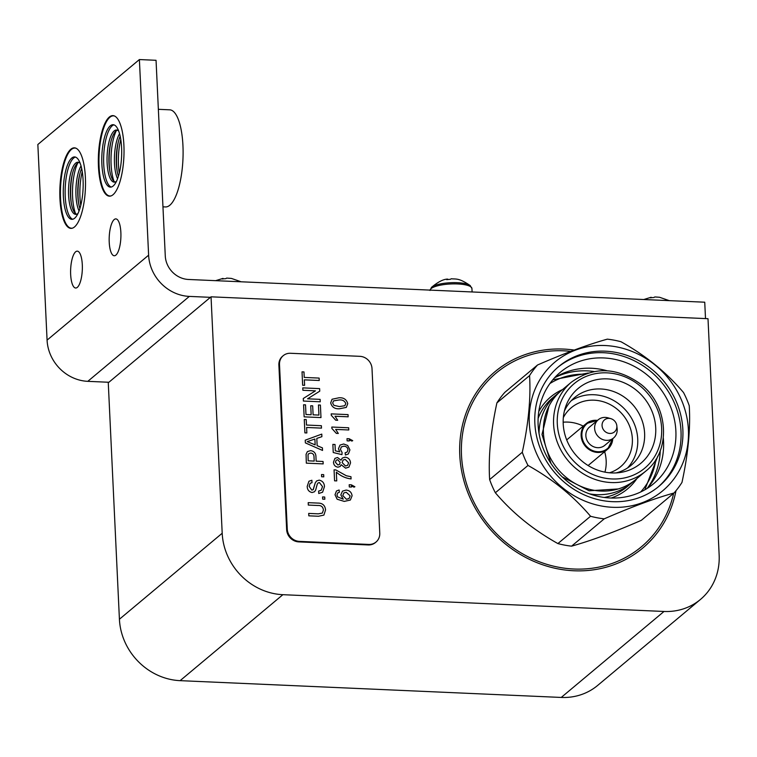 <?xml version="1.0" encoding="UTF-8"?>
<svg xmlns="http://www.w3.org/2000/svg" width="757" height="757" viewBox="0 0 757 757"><rect width="100%" height="100%" fill="white"/><g stroke="black" fill="none" stroke-linecap="round" stroke-linejoin="round"><path stroke-width="1.14" d="M211.042 296.82L708.003 318.697L719.15 555.146A61.099 55.687 -129.9 0 1 700.443 599.459A61.099 55.687 -129.9 0 1 664.012 611.467L282.881 594.69A61.099 55.687 -129.9 0 1 222.198 533.259L211.042 296.82L108.27 382.787L119.417 619.235L222.198 533.259M700.443 599.459L597.661 685.426A61.099 55.687 -129.9 0 1 561.24 697.443L180.109 680.657A61.099 55.687 -129.9 0 1 119.417 619.235M675.992 490.697A115.036 104.844 -129.9 0 1 642.608 548.163A115.036 104.844 -129.9 0 1 527.279 558.269A115.036 104.844 -129.9 0 1 459.773 455.118A115.036 104.844 -129.9 0 1 494.993 371.687A115.036 104.844 -129.9 0 1 574.203 350.065M571.223 400.737A44.114 40.206 -129.9 0 1 620.182 404.957A44.114 40.206 -129.9 0 1 627.487 467.996M564.353 411.155A44.114 40.206 -129.9 0 1 574.487 397.643A44.114 40.206 -129.9 0 1 627.061 399.204A44.114 40.206 -129.9 0 1 631.101 465.328A44.114 40.206 -129.9 0 1 616.018 472.917M563.331 417.59A38.456 35.049 -129.9 0 1 571.242 407.749A38.456 35.049 -129.9 0 1 617.069 409.102A38.456 35.049 -129.9 0 1 620.589 466.738A38.456 35.049 -129.9 0 1 609.499 472.784M604.654 451.692A38.456 35.049 -129.9 0 1 604.928 472.131M563.161 422.207A38.456 35.049 -129.9 0 1 583.24 426.087M633.363 481.395A57.977 52.839 -129.9 0 1 631.262 483.259A57.977 52.839 -129.9 0 1 589.542 493.867M539.05 433.515A57.977 52.839 -129.9 0 1 556.868 394.321A57.977 52.839 -129.9 0 1 559.073 392.58M635.577 479.654A57.977 52.839 -129.9 0 1 557.843 469.085A57.977 52.839 -129.9 0 1 561.174 390.716L571.346 382.209A57.977 52.839 -129.9 0 0 568.015 460.578A57.977 52.839 -129.9 0 0 645.74 471.147L635.577 479.654M636.306 390.196A48.798 44.474 -129.9 0 1 654.9 439.174A48.798 44.474 -129.9 0 1 619.992 472.529A48.798 44.474 -129.9 0 1 575.348 454.446A48.798 44.474 -129.9 0 1 565.441 407.304A48.798 44.474 -129.9 0 1 636.306 390.196M603.433 420.996A7.807 7.116 -129.9 0 1 610.899 418.678A7.807 7.116 -129.9 0 1 616.832 425.765A7.807 7.116 -129.9 0 1 607.597 432.995A7.807 7.116 -129.9 0 1 603.433 420.996M616.832 425.765L617.144 428.67A11.904 10.853 -129.9 0 1 613.548 438.01A11.904 10.853 -129.9 0 1 598.437 436.761A11.904 10.853 -129.9 0 1 596.705 421.394A11.904 10.853 -129.9 0 1 598.276 419.747A11.904 10.853 -129.9 0 1 608.098 417.864L610.899 418.678M613.548 438.01L604.786 445.343A11.904 10.853 -129.9 0 1 589.665 444.094A11.904 10.853 -129.9 0 1 587.943 428.727A11.904 10.853 -129.9 0 1 589.504 427.08L598.276 419.747M669.226 475.481A78.085 71.167 50.1 0 0 657.89 374.734A78.085 71.167 50.1 0 0 558.751 366.53A78.085 71.167 50.1 0 0 554.266 472.084A78.085 71.167 50.1 0 0 658.95 486.316A78.085 71.167 50.1 0 0 669.226 475.481M658.022 487.082A78.085 71.167 50.1 0 0 667.371 477.033A78.085 71.167 50.1 0 0 656.508 376.749A78.085 71.167 50.1 0 0 557.833 367.306M663.189 473.627A72.663 66.228 50.1 0 0 652.638 379.872A72.663 66.228 50.1 0 0 560.379 372.226A72.663 66.228 50.1 0 0 556.206 470.457A72.663 66.228 50.1 0 0 653.622 483.704A72.663 66.228 50.1 0 0 663.189 473.627M647.121 488.445A72.663 66.228 50.1 0 0 650.859 483.931A72.663 66.228 50.1 0 0 663.321 438.048M607.029 370.75A72.663 66.228 50.1 0 0 554.559 377.8M647.282 488.265A73.694 67.165 50.1 0 0 647.339 488.189A73.694 67.165 50.1 0 0 660.255 450.642M594.094 371.545A73.694 67.165 50.1 0 0 554.777 377.667M674.014 492.996L641.359 520.314C614.372 532.086 591.103 540.697 571.573 546.157A93.698 85.399 50.1 0 1 557.89 543.573C533.25 529.815 512.404 512.877 495.352 492.76A93.698 85.399 50.1 0 1 489.637 479.578C488.256 457.275 490.668 431.727 496.895 402.913A93.698 85.399 50.1 0 1 504.862 392.315L537.527 364.997A93.698 85.399 50.1 0 0 529.559 375.595C530.941 397.898 528.518 423.447 522.292 452.26A93.698 85.399 50.1 0 0 528.008 465.441C552.648 479.2 573.494 496.138 590.545 516.255A93.698 85.399 50.1 0 0 604.228 518.838C631.224 507.076 654.483 498.456 674.014 492.996A93.698 85.399 50.1 0 0 681.981 482.398C688.198 453.746 690.621 428.188 689.249 405.743A93.698 85.399 50.1 0 0 683.533 392.552C666.491 372.444 645.645 355.506 620.995 341.738A93.698 85.399 50.1 0 0 607.313 339.155C587.924 344.567 564.656 353.178 537.527 364.997M673.749 479.162A83.942 76.504 50.1 0 0 652.477 363A83.942 76.504 50.1 0 0 540.574 378.585A83.942 76.504 50.1 0 0 565.224 489.836A83.942 76.504 50.1 0 0 673.749 479.162M529.559 375.595L496.895 402.913M522.292 452.26L489.637 479.578M528.008 465.441L495.352 492.76M590.545 516.255L557.89 543.573M604.228 518.838L571.573 546.157M223.088 278.888L222.189 278.992A12.301 3.236 -2.7 0 1 225.832 278.661L226.684 278.093L231.424 278.425L241.123 281.784M223.069 278.425L222.189 278.992M651.219 297.738L650.31 297.842A12.301 3.236 -2.7 0 1 653.963 297.51L654.814 296.943L659.555 297.274L669.254 300.633M651.2 297.274L650.31 297.842M447.472 279.096C443.167 279.248 437.792 282.049 431.339 287.509A20.297 5.346 -2.7 0 1 431.622 287.244A20.297 5.346 -2.7 0 1 450.652 282.711A20.297 5.346 -2.7 0 1 470.031 285.436A20.297 5.346 -2.7 0 1 470.334 285.663C458.78 277.677 456.036 279.333 451.219 278.756L450.377 279.324A12.301 3.236 -2.7 0 0 446.725 279.655L447.605 279.087L446.725 279.655M705.505 318.583L704.739 302.204L188.54 279.475A23.429 21.347 50.1 0 1 165.272 255.923L156.046 60.295L139.392 59.557L148.618 255.185A40.992 37.358 50.1 0 0 189.335 296.403L87.793 381.339L108.885 382.266M210.427 297.331L189.335 296.403M87.793 381.339A40.992 37.358 -129.9 0 1 47.076 340.13L37.85 144.502L139.392 59.557M98.457 166.54A40.31 12.746 -87.5 0 0 109.405 196.167A40.31 12.746 -87.5 0 0 123.911 156.462A40.31 12.746 -87.5 0 0 112.954 115.622A40.31 12.746 -87.5 0 0 98.457 166.54M59.945 198.75A40.31 12.746 -87.5 0 0 70.893 228.377A40.31 12.746 -87.5 0 0 85.399 188.673A40.31 12.746 -87.5 0 0 74.441 147.842A40.31 12.746 -87.5 0 0 59.945 198.75M109.226 242.193A18.452 5.829 -87.5 0 0 114.241 255.752A18.452 5.829 -87.5 0 0 120.874 237.575A18.452 5.829 -87.5 0 0 115.859 218.896A18.452 5.829 -87.5 0 0 109.226 242.193M70.656 274.46A18.452 5.829 -87.5 0 0 75.662 288.02A18.452 5.829 -87.5 0 0 82.305 269.842A18.452 5.829 -87.5 0 0 77.29 251.154A18.452 5.829 -87.5 0 0 70.656 274.46M76.116 148.268A40.112 12.68 -87.5 0 0 74.99 148.06A40.112 12.68 -87.5 0 0 60.56 198.722A40.112 12.68 -87.5 0 0 71.461 228.207A40.112 12.68 -87.5 0 0 72.596 228.103M65.481 171.669A31.321 9.898 -87.5 0 0 63.37 196.404A31.226 9.869 -87.5 0 0 64.061 203.832A31.226 9.869 -87.5 0 0 78.558 212.197A31.226 9.869 -87.5 0 0 80.649 164.638A31.226 9.869 -87.5 0 0 65.471 171.697A31.226 9.869 -87.5 0 0 63.361 196.375A31.321 9.898 -87.5 0 0 64.061 203.851M75.378 157.078A31.321 9.898 -87.5 0 0 65.225 196.489A31.321 9.898 -87.5 0 0 72.644 219.265M80.185 163.304A26.098 8.251 -87.5 0 0 77.99 162.225A26.098 8.251 -87.5 0 0 68.603 195.183A26.098 8.251 -87.5 0 0 75.7 214.363A26.098 8.251 -87.5 0 0 77.98 213.483M78.908 162.433A26.098 8.251 -87.5 0 0 72.218 174.64A26.098 8.251 -87.5 0 0 70.458 195.268A26.098 8.251 -87.5 0 0 71.035 201.494A26.098 8.251 -87.5 0 0 76.627 214.24M72.53 173.391A31.321 9.898 -87.5 0 0 70.732 196.725A31.321 9.898 -87.5 0 0 71.243 202.762M77.734 163.048A31.321 9.898 -87.5 0 0 72.587 196.811A31.321 9.898 -87.5 0 0 75.511 213.512M81.046 165.925A26.098 8.251 -87.5 0 0 75.974 195.505A26.098 8.251 -87.5 0 0 79.059 210.948M81.661 168.433A26.098 8.251 -87.5 0 0 79.589 174.962A26.098 8.251 -87.5 0 0 77.82 195.59A26.098 8.251 -87.5 0 0 78.406 201.816A26.098 8.251 -87.5 0 0 79.901 208.497M79.892 173.713A31.321 9.898 -87.5 0 0 78.094 197.057A31.321 9.898 -87.5 0 0 78.605 203.084M82.258 171.593A31.321 9.898 -87.5 0 0 79.949 197.132A31.321 9.898 -87.5 0 0 80.762 205.412M162.954 206.831L165.471 206.945A48.609 15.367 -87.5 0 0 182.957 159.055A48.609 15.367 -87.5 0 0 169.748 109.822L158.355 109.32M114.619 116.058A40.112 12.68 -87.5 0 0 113.493 115.849A40.112 12.68 -87.5 0 0 99.072 166.512A40.112 12.68 -87.5 0 0 109.964 195.997A40.112 12.68 -87.5 0 0 111.109 195.883M103.993 139.458A31.321 9.898 -87.5 0 0 101.883 164.193A31.226 9.869 -87.5 0 0 102.574 171.621A31.226 9.869 -87.5 0 0 117.07 179.986A31.226 9.869 -87.5 0 0 119.161 132.418A31.226 9.869 -87.5 0 0 103.983 139.477A31.226 9.869 -87.5 0 0 101.873 164.165A31.321 9.898 -87.5 0 0 102.574 171.64M113.891 124.858A31.321 9.898 -87.5 0 0 103.728 164.278A31.321 9.898 -87.5 0 0 111.156 187.055M118.698 131.084A26.098 8.251 -87.5 0 0 116.502 130.015A26.098 8.251 -87.5 0 0 107.116 162.973A26.098 8.251 -87.5 0 0 114.212 182.153A26.098 8.251 -87.5 0 0 116.493 181.273M117.42 130.213A26.098 8.251 -87.5 0 0 110.73 142.42A26.098 8.251 -87.5 0 0 108.97 163.058A26.098 8.251 -87.5 0 0 109.547 169.284A26.098 8.251 -87.5 0 0 115.14 182.03M111.042 141.171A31.321 9.898 -87.5 0 0 109.245 164.515A31.321 9.898 -87.5 0 0 109.746 170.552M116.237 130.838A31.321 9.898 -87.5 0 0 111.099 164.6A31.321 9.898 -87.5 0 0 114.023 181.302M119.549 133.715A26.098 8.251 -87.5 0 0 114.487 163.294A26.098 8.251 -87.5 0 0 117.572 178.737M120.174 136.222A26.098 8.251 -87.5 0 0 118.092 142.751A26.098 8.251 -87.5 0 0 116.332 163.38A26.098 8.251 -87.5 0 0 116.909 169.606A26.098 8.251 -87.5 0 0 118.414 176.286M118.404 141.502A31.321 9.898 -87.5 0 0 116.606 164.837A31.321 9.898 -87.5 0 0 117.117 170.874M120.77 139.373A31.321 9.898 -87.5 0 0 118.461 164.922A31.321 9.898 -87.5 0 0 119.275 173.202M346.299 407.398L339.477 408.771C334.821 409.092 331.888 407.134 330.686 402.904L332.058 399.242L338.966 397.785C343.621 397.463 346.545 399.422 347.747 403.651L346.299 407.398L339.486 408.761C334.831 409.083 331.897 407.134 330.695 402.904L332.058 399.242M319.236 380.497L304.342 379.844L304.607 385.322L302.658 385.247L302.024 371.857L303.973 371.933L304.229 377.421L319.123 378.084L319.236 380.497L304.342 379.834M320.239 401.787L303.396 401.049L303.283 398.494L315.461 390.839L302.895 390.29L302.781 387.877L319.624 388.615L319.747 391.17L307.569 398.816L320.126 399.365L320.239 401.787L303.396 401.049M315.451 390.849L302.895 390.29L302.781 387.877M320.987 417.59L304.144 416.852L303.576 404.777L305.525 404.853L305.979 414.514L311.165 414.741L310.73 405.752L312.679 405.828L313.105 414.827L318.934 415.082L318.451 404.995L320.4 405.071L320.987 417.59L304.144 416.852M321.479 428.121L306.594 427.468L306.85 432.947L304.901 432.872L304.267 419.482L306.216 419.558L306.481 425.046L321.375 425.708L321.488 428.121L306.594 427.459M322.539 450.434L305.374 442.902L305.241 440.177L321.772 434.111L321.886 436.675L316.805 438.398L317.145 445.693L322.416 447.87L322.539 450.434L305.383 442.892L305.251 440.167M323.778 476.844L321.621 476.749L321.517 474.554L323.684 474.648L323.778 476.844M321.195 490.233L322.52 486.6L319.397 482.559L318.016 482.985L317.211 484.281L315.631 490.167L314.477 491.766L312.102 492.533C308.932 491.842 307.304 489.788 307.21 486.391L308.932 481.244L311.884 480.26L311.998 482.673L310.124 483.316L309.149 486.373L311.837 490.11L313.114 489.732L315.234 482.938L316.568 480.96L319.17 480.137C322.52 480.865 324.289 483.013 324.46 486.581L322.586 492.23L318.744 493.488L318.631 491.075L321.195 490.233L322.51 486.6L319.388 482.569L318.016 482.994M308.932 481.244L307.21 486.391C307.304 489.788 308.941 491.832 312.111 492.533L314.477 491.766M311.988 482.673L310.124 483.326M316.568 480.96L315.234 482.938L313.294 489.571M324.829 499.232L322.671 499.137L322.567 496.942L324.734 497.027L324.829 499.232L322.671 499.137L322.577 496.933M323.4 510.048C323.04 506.83 321.205 505.316 317.883 505.496L308.307 505.07L308.194 502.657L317.883 503.083C322.51 503.055 325.065 505.345 325.557 509.944L323.873 515.11L318.498 516.255L308.809 515.829L308.695 513.416L318.281 513.833L322.34 513.085L323.409 510.038C323.05 506.821 321.214 505.307 317.883 505.487L308.307 505.07M287.263 529.105A12.197 11.118 50.1 0 0 299.384 541.378L368.763 544.434A12.197 11.118 50.1 0 0 376.03 542.031A12.197 11.118 50.1 0 0 379.768 533.183L372.009 368.593A12.197 11.118 50.1 0 0 359.887 356.329L290.508 353.273A12.197 11.118 50.1 0 0 283.232 355.667A12.197 11.118 50.1 0 0 279.503 364.514L287.263 529.105L286.648 529.626A12.197 11.118 50.1 0 0 298.76 541.889L368.148 544.945A12.197 11.118 50.1 0 0 375.415 542.551L376.03 542.031M323.173 463.89L306.33 463.152L306.074 454.332L307.38 451.617L310.578 450.633C314.136 451.144 315.934 453.254 315.953 456.982L316.152 461.174L323.059 461.477L323.173 463.89L306.339 463.152L306.074 454.332L307.37 451.626M350.349 500.046L344.274 501.399L337.139 499.223L335.02 494.756L336.449 491L339.108 489.997L339.429 492.201L337.736 492.921L336.969 494.974L337.565 496.866L343.262 499.156L340.839 494.908L342.457 491.161L346.072 490.082C349.554 490.404 351.56 492.287 352.09 495.75L350.349 500.046L344.265 501.399L337.139 499.223L335.02 494.747L336.458 490.99M354.049 487.158L351.409 485.956L351.456 487.044L349.299 486.95L349.195 484.754L351.362 484.84L354.891 486.751L354.049 487.158L351.409 485.947M351.078 478.926C345.57 478.244 340.659 475.983 336.326 472.141L336.742 480.913L334.575 480.827L334.055 469.851L335.815 469.927L346.365 475.765L350.974 476.721L351.078 478.926M348.911 467.135L345.627 468.167L341.199 464.722L340.111 466.52L337.953 467.173C335.19 466.719 333.695 465.063 333.477 462.186L334.935 458.373L337.556 457.512L340.981 460.199L342.268 458.07L345.164 457.19C348.428 457.654 350.217 459.556 350.538 462.906L348.911 467.135L345.618 468.167L341.189 464.741M334.935 458.373L333.477 462.186M342.268 458.07L340.981 460.199M348.352 453.963L345.419 455.023L345.107 452.818L347.113 452.08L347.983 449.809C347.605 447.501 346.252 446.299 343.896 446.195L341.312 446.904L340.432 449.459L342.079 452.459L341.965 454.645L333.241 452.516L332.862 444.397L335.02 444.482L335.323 450.812L339.723 451.872L338.455 448.778L340.025 445.078L343.669 443.99L347.681 445.476L349.923 449.904L348.362 453.963L345.419 455.023L345.107 452.809M347.103 452.08L347.974 449.809C347.614 447.501 346.252 446.289 343.905 446.185L341.322 446.904M352.724 440.659L351.873 441.066L349.242 439.855L349.289 440.953L347.122 440.858L347.018 438.663L349.185 438.757L352.724 440.659L351.873 441.066L349.232 439.864M338.322 433.458L336.326 433.373L331.897 428.453L331.821 427.043L348.665 427.781L348.769 429.976L335.654 429.408L338.322 433.458L336.326 433.373L331.888 428.462L331.831 427.043M348.154 416.804L335.029 416.227L337.698 420.286L335.701 420.211L331.273 415.29L331.206 413.88L348.05 414.618L348.144 416.814L335.039 416.236M283.232 355.667L282.616 356.187A12.197 11.118 50.1 0 0 278.879 365.035L286.648 529.626M322.34 513.085L323.409 510.038M323.864 515.11L318.508 516.246L308.809 515.829M308.818 515.82L308.705 513.407M308.317 505.07L308.194 502.657M322.577 492.23L318.744 493.488L318.64 491.066M323.788 476.844L321.621 476.749M321.621 476.74L321.517 474.554M314.212 461.089L314.013 456.954C314.032 454.654 312.944 453.348 310.758 453.055L308.724 453.661L308.023 454.768L308.165 460.824L314.212 461.089L314.004 456.963C314.023 454.654 312.934 453.358 310.748 453.055L308.714 453.661M321.886 436.675L316.805 438.398M310.427 442.921L315.167 444.879L314.893 439.041L307.257 441.615L310.427 442.921M315.158 444.879L314.884 439.041L307.257 441.624M306.85 432.947L304.901 432.872M304.91 432.862L304.276 419.473M318.934 415.082L318.46 404.986M311.165 414.741L310.739 405.743M304.153 416.842L303.585 404.768M319.747 391.17L307.569 398.816M303.406 401.04L303.283 398.494M304.607 385.322L302.658 385.247M302.658 385.237L302.034 371.848M343.262 499.156L340.849 494.898L342.457 491.161M339.429 492.201L337.736 492.921M346.46 499.298L349.1 498.456L350.15 495.835L346.242 492.287L343.82 492.958L342.817 495.598L346.46 499.298M349.1 498.466L350.15 495.835L346.233 492.287L343.82 492.958M354.891 486.751L354.049 487.148M351.466 487.035L349.299 486.95L349.204 484.745M336.742 480.913L334.575 480.827L334.064 469.842M351.078 478.916C345.58 478.244 340.659 475.983 336.326 472.131M340.101 466.52L337.963 467.173C335.2 466.719 333.705 465.053 333.487 462.186M337.868 464.978L339.448 464.505L340.177 462.432L337.717 459.717L336.193 460.199L335.427 462.243L337.868 464.978M345.485 465.971L347.643 465.356L348.599 462.801L345.239 459.385L343.082 460.048L342.126 462.584L345.485 465.971M339.448 464.505L340.167 462.432L337.717 459.717L336.184 460.199M347.643 465.366L348.589 462.811L345.23 459.395L343.082 460.048M339.723 451.872L338.455 448.769L340.025 445.078M341.965 454.645L333.241 452.516M333.25 452.506L332.862 444.387M347.028 438.663L347.122 440.858L349.289 440.953M348.769 429.976L335.654 429.399M337.698 420.286L335.711 420.201L331.273 415.29M331.273 415.281L331.206 413.871M339.373 406.566L344.823 405.724L345.807 403.566C344.586 400.784 342.334 399.592 339.06 399.98L333.582 400.86L332.635 403.008L333.894 405.336L339.373 406.566M344.813 405.724L345.798 403.566C344.577 400.784 342.334 399.592 339.06 399.989L333.572 400.86M561.24 697.443L664.012 611.467M180.109 680.657L282.881 594.69M673.654 493.299A113.219 103.189 -129.9 0 1 552.496 565.905A113.219 103.189 -129.9 0 1 461.761 440.763A113.219 103.189 -129.9 0 1 570.74 351.371M655.988 459.31A71.253 64.941 -129.9 0 1 640.649 492.003M549.923 383.534A71.253 64.941 -129.9 0 1 584.811 374.213M636.94 478.509A59.926 54.618 -129.9 0 1 611.164 498.021M538.785 411.496A59.926 54.618 -129.9 0 1 562.546 389.571M631.262 483.259L626.947 486.874A57.977 52.839 -129.9 0 1 604.275 497.453M538.123 418.375A57.977 52.839 -129.9 0 1 552.553 397.927L556.868 394.321M639.75 385.625A55.053 50.17 -129.9 0 1 631.187 476.002A55.053 50.17 -129.9 0 1 557.464 416.095A55.053 50.17 -129.9 0 1 639.75 385.625M612.366 439.003A16.105 14.676 -129.9 0 1 591.842 450.235A16.105 14.676 -129.9 0 1 584.697 426.096A16.105 14.676 -129.9 0 1 597.084 420.741M612.773 438.663A16.692 15.216 -129.9 0 1 607.663 449.166A16.692 15.216 -129.9 0 1 586.476 447.415A16.692 15.216 -129.9 0 1 584.054 425.879A16.692 15.216 -129.9 0 1 586.249 423.57A16.692 15.216 -129.9 0 1 597.491 420.4M430.042 290.101A20.988 5.526 -2.7 0 1 449.724 284.017A20.988 5.526 -2.7 0 1 471.62 287.622A20.988 5.526 -2.7 0 1 471.933 288.502L470.031 285.436M47.076 340.13L148.618 255.185M299.384 541.378L298.76 541.889M368.763 544.434L368.148 544.945M279.503 364.514L278.879 365.035M588.236 373.002L552.799 379.806M644.822 489.826L657.786 456.149M645.74 471.147C671.535 451.115 668.753 405.515 640.668 384.121C616.643 366.927 593.535 366.284 571.346 382.209M566.7 439.921L586.249 423.57L597.519 420.372M612.801 438.644L607.663 449.166L588.113 465.527M548.967 406.121L542.012 434.461L550.964 463.435M562.186 476.863L589.135 490.782L618.251 488.946M215.622 280.667L222.927 278.425M643.753 299.517L651.058 297.283M430.014 290.47L431.622 287.244M472.103 291.956L471.933 288.502M75.681 148.088L74.99 148.06M72.152 228.245L71.461 228.207M114.193 115.878L113.493 115.849M110.664 196.025L109.964 195.997"/></g></svg>
